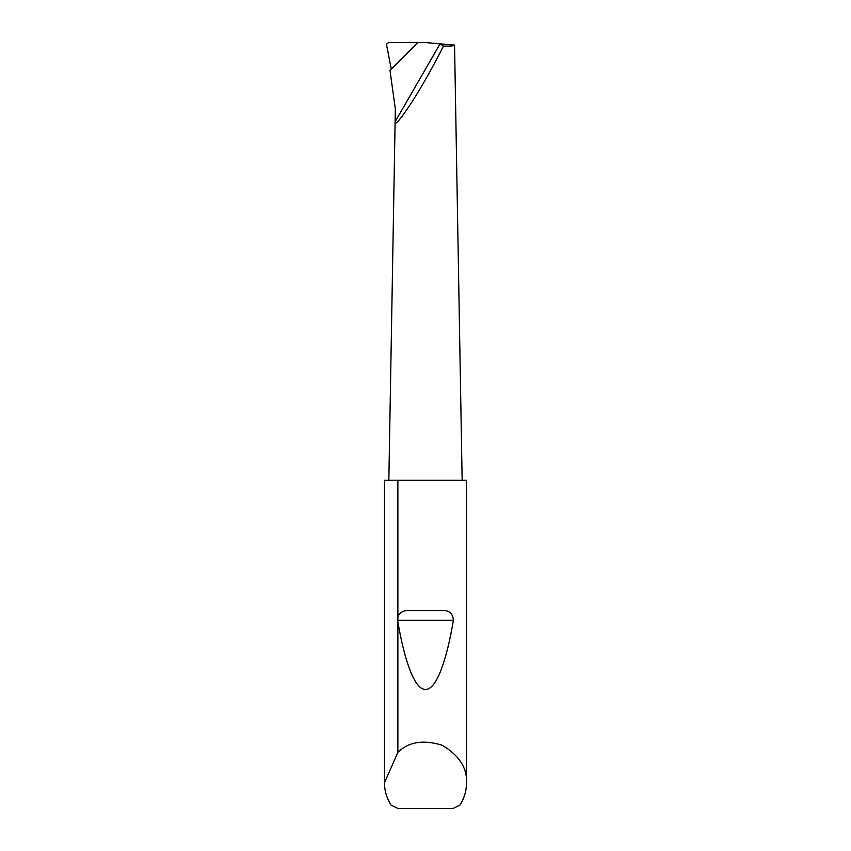 <?xml version="1.0" encoding="UTF-8"?>
<svg xmlns="http://www.w3.org/2000/svg" width="851" height="851" viewBox="0 0 851 851"><rect width="100%" height="100%" fill="white"/><g stroke="black" fill="none" stroke-linecap="round" stroke-linejoin="round"><path stroke-width="1.28" d="M453.626 45.656L454.562 45.092C454.349 45.89 450.636 46.241 443.414 46.124C436.967 59.347 423.638 83.781 411.958 101.992C400.215 119.768 394.587 126.342 395.109 121.725L395.332 108.854L389.981 70.42L391.258 68.91L386.45 44.22L388.567 42.561L425.5 42.55L454.562 45.092L462.157 480.209M466.529 782.739C466.476 790.856 464.252 798.334 459.859 805.163L453.136 808.45L397.864 808.45L391.141 805.163C386.748 798.334 384.524 790.856 384.471 782.739L397.874 752.401C408.48 741.838 423.213 739.445 442.084 745.21C459.051 755.273 467.199 767.783 466.529 782.739L466.529 480.209L397.874 480.209L397.874 616.571C400.002 612.433 403.427 610.433 408.15 610.561L442.85 610.561C449.392 610.38 452.902 613.635 453.392 620.326C446.711 660.376 436.425 689.629 425.681 689.406C414.937 690.235 404.619 661.557 397.874 621.879L397.874 616.571M397.874 752.401L397.874 621.879M384.471 782.739L384.471 480.209L397.874 480.209M443.414 46.124L440.084 43.827L395.109 121.725L388.843 480.209M389.981 70.42L417.862 42.55M384.482 781.643L384.482 480.209M391.258 68.91L417.447 42.72M408.15 610.561L442.85 610.561M397.757 620.326L453.392 620.326"/></g></svg>
